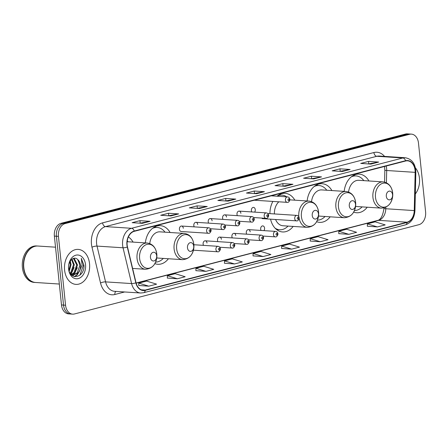 <?xml version="1.0" encoding="UTF-8"?>
<svg xmlns="http://www.w3.org/2000/svg" width="448" height="448" viewBox="0 0 448 448"><rect width="100%" height="100%" fill="white"/><g stroke="black" fill="none" stroke-linecap="round" stroke-linejoin="round"><path stroke-width="0.67" d="M353.702 212.1A19.359 13.882 93.7 0 0 356.67 212.75A19.359 13.882 93.7 0 0 367.237 207.217M316.658 221.698A19.359 13.882 93.7 0 0 319.626 222.354A19.359 13.882 93.7 0 0 330.193 216.815M270.553 219.173A19.359 13.882 93.7 0 0 282.582 231.952A19.359 13.882 93.7 0 0 293.149 226.419M154.868 263.631A19.359 13.882 93.7 0 0 157.842 264.286A19.359 13.882 93.7 0 0 168.409 258.748M207.015 243.04A2.738 1.966 93.7 0 0 205.246 240.811A2.738 1.966 93.7 0 0 203.118 244.054A2.738 1.966 93.7 0 0 203.543 245.37M221.407 239.31A2.738 1.966 93.7 0 0 219.632 237.082A2.738 1.966 93.7 0 0 217.51 240.324A2.738 1.966 93.7 0 0 217.93 241.64M235.799 235.581A2.738 1.966 93.7 0 0 234.024 233.352A2.738 1.966 93.7 0 0 231.902 236.589A2.738 1.966 93.7 0 0 232.322 237.905M250.186 231.851A2.738 1.966 93.7 0 0 248.416 229.622A2.738 1.966 93.7 0 0 246.294 232.859A2.738 1.966 93.7 0 0 246.714 234.175M263.906 230.63A2.738 1.966 93.7 0 0 264.578 228.122A2.738 1.966 93.7 0 0 262.808 225.893A2.738 1.966 93.7 0 0 260.68 229.13A2.738 1.966 93.7 0 0 261.106 230.446M197.714 224.538A2.738 1.966 93.7 0 0 195.944 222.309A2.738 1.966 93.7 0 0 193.816 225.546A2.738 1.966 93.7 0 0 194.242 226.862M212.106 220.808A2.738 1.966 93.7 0 0 210.336 218.574A2.738 1.966 93.7 0 0 208.208 221.816A2.738 1.966 93.7 0 0 208.634 223.132M226.498 217.073A2.738 1.966 93.7 0 0 224.722 214.844A2.738 1.966 93.7 0 0 222.6 218.086A2.738 1.966 93.7 0 0 223.02 219.402M240.89 213.343A2.738 1.966 93.7 0 0 239.114 211.114A2.738 1.966 93.7 0 0 236.992 214.357A2.738 1.966 93.7 0 0 237.412 215.673M179.424 229.275A2.738 1.966 93.7 0 0 181.194 231.504L208.387 233.274A2.738 1.966 -86.3 0 1 206.618 231.045A2.738 1.966 -86.3 0 1 208.746 227.802L181.552 226.038A2.738 1.966 93.7 0 0 179.424 229.275M254.61 212.122A2.738 1.966 93.7 0 0 255.276 209.614A2.738 1.966 93.7 0 0 253.506 207.385A2.738 1.966 93.7 0 0 251.384 210.627A2.738 1.966 93.7 0 0 251.804 211.943M170.111 232.506A19.359 13.882 93.7 0 0 160.35 225.646A19.359 13.882 93.7 0 0 145.348 242.906M294.857 200.172A19.359 13.882 93.7 0 0 285.09 193.318A19.359 13.882 93.7 0 0 277.026 196.202M272.871 201.421A19.359 13.882 93.7 0 0 269.931 213.64M331.901 190.574A19.359 13.882 93.7 0 0 322.134 183.714A19.359 13.882 93.7 0 0 307.132 200.973M368.939 180.97A19.359 13.882 93.7 0 0 359.178 174.115A19.359 13.882 93.7 0 0 344.176 191.369M133.067 242.105A19.359 13.882 93.7 0 0 128.374 236.97M183.322 228.267A2.738 1.966 93.7 0 0 181.552 226.038M411.404 134.126L407.333 133.862A10.959 7.857 93.7 0 0 405.513 134.036L61.057 223.317A10.959 7.857 93.7 0 0 54.376 236.096L61.494 304.959A10.959 7.857 93.7 0 0 68.572 313.874L70.605 314.003A10.959 7.857 93.7 0 1 63.526 305.088A10.959 7.857 93.7 0 0 70.605 314.003L72.638 314.138A10.959 7.857 93.7 0 0 74.463 313.964L418.919 224.683A10.959 7.857 93.7 0 0 425.6 211.904L418.482 143.041A10.959 7.857 93.7 0 0 411.404 134.126A10.959 7.857 93.7 0 0 409.578 134.305L65.122 223.58A10.959 7.857 93.7 0 0 58.442 236.359L65.559 305.222A10.959 7.857 93.7 0 0 72.638 314.138M58.442 236.359L56.409 236.23L63.526 305.088L56.409 236.23A10.959 7.857 93.7 0 1 63.09 223.451A10.959 7.857 93.7 0 0 56.409 236.23L54.376 236.096M409.578 134.305L407.546 134.17L63.09 223.451L407.546 134.17A10.959 7.857 93.7 0 1 409.371 133.997A10.959 7.857 93.7 0 0 407.546 134.17L405.513 134.036M64.596 270.116A17.534 12.572 93.7 0 0 75.93 284.385A17.534 12.572 93.7 0 0 89.533 263.654A17.534 12.572 93.7 0 0 78.204 249.39A17.534 12.572 93.7 0 0 64.596 270.116A17.534 12.572 93.7 0 0 75.93 284.385A17.534 12.572 93.7 0 0 89.533 263.654A17.534 12.572 93.7 0 0 78.204 249.39A17.534 12.572 93.7 0 0 64.596 270.116M415.335 193.962A17.534 12.572 93.7 0 0 419.446 178.147A17.534 12.572 93.7 0 0 415.419 167.882A17.534 12.572 93.7 0 1 419.446 178.147A17.534 12.572 93.7 0 1 415.335 193.962M127.148 244.955A11.687 8.378 -86.3 0 1 134.277 231.325L405.58 161.006A11.687 8.378 -86.3 0 1 407.523 160.815A11.687 8.378 -86.3 0 1 415.156 172.351L414.254 210.588A11.687 8.378 -86.3 0 1 407.047 222.197L145.197 290.063A11.687 8.378 -86.3 0 1 143.254 290.254A11.687 8.378 -86.3 0 1 136.03 282.705L127.478 246.915A11.687 8.378 -86.3 0 1 127.148 244.955M126.941 245.011A11.984 8.59 93.7 0 0 127.282 247.016L135.834 282.806A11.984 8.59 93.7 0 0 145.23 290.354L407.081 222.482A11.984 8.59 93.7 0 0 414.467 210.588L415.369 172.351A11.984 8.59 93.7 0 0 405.546 160.72L134.243 231.034A11.984 8.59 93.7 0 0 126.941 245.011M368.626 163.94L378.353 162.086A2.923 1.982 75.5 0 1 378.7 162.064L368.536 161.409L360.741 163.425L370.91 164.086L378.7 162.064M368.794 163.895L368.536 161.409M340.054 171.343L349.776 169.495A2.923 1.982 75.5 0 1 350.129 169.473L339.959 168.812L332.17 170.834L342.334 171.494L350.129 169.473M340.217 171.298L339.959 168.812M311.478 178.752L321.205 176.898A2.923 1.982 75.5 0 1 321.552 176.882L311.388 176.221L303.593 178.237L313.757 178.898L321.552 176.882M311.646 178.707L311.388 176.221M282.901 186.155L292.628 184.307A2.923 1.982 75.5 0 1 292.975 184.285L282.811 183.624L275.022 185.646L285.186 186.306L292.975 184.285M283.069 186.116L282.811 183.624M140.028 223.188L149.755 221.34A2.923 1.982 75.5 0 1 150.102 221.318L139.938 220.657L132.143 222.678L142.313 223.339L150.102 221.318M140.196 223.143L139.938 220.657M168.605 215.779L178.332 213.931A2.923 1.982 75.5 0 1 178.679 213.909L168.515 213.248L160.72 215.27L170.884 215.93L178.679 213.909M168.773 215.74L168.515 213.248M197.176 208.376L206.903 206.522A2.923 1.982 75.5 0 1 207.256 206.506L197.086 205.845L189.297 207.861L199.461 208.522L207.256 206.506M197.344 208.331L197.086 205.845M225.753 200.967L235.48 199.119A2.923 1.982 75.5 0 1 235.827 199.097L225.663 198.436L217.868 200.458L228.038 201.118L235.827 199.097M225.921 200.928L225.663 198.436M254.33 193.564L264.057 191.71A2.923 1.982 75.5 0 1 264.404 191.694L254.24 191.033L246.445 193.049L256.609 193.71L264.404 191.694M254.492 193.519L254.24 191.033M310.19 241.046L320.253 241.735L328.048 239.714L318.035 236.65L310.24 238.672L310.19 241.08M338.766 233.643L348.83 234.326L356.619 232.31L346.606 229.247L338.817 231.263L338.761 233.677M367.338 226.234L377.401 226.923L385.196 224.902L375.183 221.838L367.388 223.86L367.338 226.268M224.465 263.267L234.528 263.956L242.323 261.934L232.31 258.871L224.515 260.893L224.465 263.301M195.888 270.67L205.951 271.359L213.746 269.338L203.734 266.274L195.944 268.296L195.888 270.704M167.317 278.079L177.38 278.768L185.17 276.746L175.162 273.683L167.367 275.705L167.317 278.113M138.74 285.488L148.803 286.171L156.598 284.155L146.586 281.092L138.79 283.108L138.74 285.516M281.613 248.455L291.676 249.144L299.471 247.122L289.458 244.059L281.669 246.081L281.613 248.489M263.105 256.547L270.894 254.526L260.887 251.462L253.092 253.484L253.042 255.892L263.105 256.547L253.092 253.484M234.528 263.956L224.515 260.893M205.951 271.359L195.944 268.296M177.38 278.768L167.367 275.705M148.803 286.171L138.79 283.108M291.676 249.144L281.669 246.081M320.253 241.735L310.24 238.672M348.83 234.326L338.817 231.263M377.401 226.923L367.388 223.86M55.518 247.184L37.974 246.042A18.267 13.093 93.7 0 0 23.8 267.635A18.267 13.093 93.7 0 0 35.599 282.492L59.332 284.038M37.845 246.036A18.267 13.093 93.7 0 0 37.716 246.025A18.267 13.093 93.7 0 0 23.542 267.618A18.267 13.093 93.7 0 0 35.347 282.475A18.267 13.093 93.7 0 0 35.476 282.486M37.716 246.025L36.574 245.952A18.267 13.093 93.7 0 0 22.4 267.546A18.267 13.093 93.7 0 0 34.205 282.402L35.347 282.475M70.269 261.027L71.075 264.594L69.233 271.225M69.793 261.839L70.269 264.538L68.958 270.306M71.999 259.151L74.306 264.802L71.557 272.552L70.364 273.549M71.585 259.482L73.5 264.751L70.75 272.496L70.09 273.106M73.433 258.418L74.407 258.787L77.532 265.014L74.782 272.759L71.826 274.557M73.142 258.524L73.601 258.737L76.726 264.958L73.976 272.709L71.439 274.378M77.739 259.599C73.853 255.332 67.614 261.447 68.634 268.486C69.63 281.198 84.689 277.738 83.978 265.462L81.284 258.345L82.13 265.026L79.565 270.766A8.26 5.919 93.7 0 0 80.399 265.199A8.26 5.919 93.7 0 0 77.739 259.599L79.951 265.171L77.202 272.916L73.018 274.882M79.565 270.766L78.014 272.972L73.422 274.926L70.554 273.829M68.594 269.08A11.911 8.54 93.7 0 0 78.277 278.583A11.911 8.54 93.7 0 0 85.534 264.69A11.911 8.54 93.7 0 0 75.858 255.192A11.911 8.54 93.7 0 0 68.594 269.08M81.284 258.345L83.552 264.824L79.839 275.24M78.77 272.065L76.905 274.73L74.407 276.601M75.538 271.852L73.332 274.865M73.282 274.915L72.38 275.666M72.313 271.645L70.756 273.974M79.934 270.318L77.308 274.758L74.721 276.668M77.319 267.725L73.83 274.803M73.696 274.938L72.61 275.817M74.094 267.512L71.025 274.148M156.682 255.808A4.385 3.142 93.7 0 0 153.121 252.314A4.385 3.142 93.7 0 0 150.45 257.421A4.385 3.142 93.7 0 0 154.011 260.921A4.385 3.142 93.7 0 0 156.682 255.808M127.954 241.774A17.349 12.438 93.7 0 0 127.249 240.878M193.726 246.204A4.385 3.142 93.7 0 0 190.165 242.71A4.385 3.142 93.7 0 0 187.488 247.822A4.385 3.142 93.7 0 0 191.05 251.317A4.385 3.142 93.7 0 0 193.726 246.204M156.755 257.824A13.149 9.43 93.7 0 0 158.245 258.087L182.605 259.672A13.149 9.43 93.7 0 1 174.104 248.976A13.149 9.43 93.7 0 1 184.307 233.425L159.947 231.846A13.149 9.43 93.7 0 0 149.755 243.566M164.998 232.17A17.349 12.438 93.7 0 0 157.17 227.455A17.349 12.438 93.7 0 0 152.426 228.418M157.17 227.455L156.156 227.388A17.349 12.438 93.7 0 0 153.518 227.606M155.624 262.102A17.349 12.438 93.7 0 0 163.29 258.418M318.466 213.875A4.385 3.142 93.7 0 0 314.905 210.381A4.385 3.142 93.7 0 0 312.234 215.494A4.385 3.142 93.7 0 0 315.795 218.988A4.385 3.142 93.7 0 0 318.466 213.875M278.83 201.807A13.149 9.43 93.7 0 0 274.406 213.931M286.698 196.829A17.349 12.438 93.7 0 0 281.915 195.121A17.349 12.438 93.7 0 0 277.166 196.09M281.915 195.121L280.896 195.054A17.349 12.438 93.7 0 0 278.264 195.272M276.063 229.13A17.349 12.438 93.7 0 0 278.645 229.684L279.664 229.751A17.349 12.438 93.7 0 0 288.03 226.083M275.078 228.178A17.349 12.438 93.7 0 0 279.664 229.751M275.576 219.498A13.149 9.43 93.7 0 0 282.985 225.758L307.345 227.343C314.905 226.526 318.651 221.441 318.584 212.094A12.079 8.663 93.7 0 0 308.767 202.474A12.079 8.663 93.7 0 0 301.403 216.563A12.079 8.663 93.7 0 0 311.22 226.195A12.079 8.663 93.7 0 0 318.584 212.106C317.61 205.587 314.434 201.925 309.053 201.096A13.149 9.43 93.7 0 0 298.844 216.642A13.149 9.43 93.7 0 0 298.866 216.815M355.51 204.271A4.385 3.142 93.7 0 0 351.949 200.777A4.385 3.142 93.7 0 0 349.278 205.89A4.385 3.142 93.7 0 0 352.839 209.384A4.385 3.142 93.7 0 0 355.51 204.271M318.545 215.891A13.149 9.43 93.7 0 0 320.029 216.154L344.389 217.739A13.149 9.43 93.7 0 1 335.888 207.043A13.149 9.43 93.7 0 1 346.091 191.492L321.731 189.913A13.149 9.43 93.7 0 0 311.539 201.634M326.782 190.238A17.349 12.438 93.7 0 0 318.954 185.522A17.349 12.438 93.7 0 0 314.21 186.486M318.954 185.522L317.94 185.455A17.349 12.438 93.7 0 0 315.308 185.674M317.408 220.17A17.349 12.438 93.7 0 0 325.074 216.485M392.554 194.673A4.385 3.142 93.7 0 0 388.993 191.178A4.385 3.142 93.7 0 0 386.316 196.291A4.385 3.142 93.7 0 0 389.883 199.786A4.385 3.142 93.7 0 0 392.554 194.673M355.589 206.293A13.149 9.43 93.7 0 0 357.073 206.556L381.433 208.141A13.149 9.43 93.7 0 1 372.932 197.439A13.149 9.43 93.7 0 1 383.135 181.894L358.775 180.309A13.149 9.43 93.7 0 0 348.583 192.035M363.826 180.639A17.349 12.438 93.7 0 0 355.998 175.918A17.349 12.438 93.7 0 0 351.254 176.887M355.998 175.918L354.984 175.851A17.349 12.438 93.7 0 0 352.346 176.07M354.452 210.566A17.349 12.438 93.7 0 0 362.118 206.881M61.494 304.959L65.559 305.222M61.057 223.317L65.122 223.58M415.156 172.351L386.697 170.503A11.687 8.378 93.7 0 0 386.613 168.476A11.687 8.378 93.7 0 0 386.159 166.04M386.406 182.773L386.697 170.503L384.843 170.274L384.535 166.46M124.639 291.973L114.862 294.504A18.267 13.093 -86.3 0 1 100.537 283.002L91.986 247.212A18.267 13.093 -86.3 0 1 102.603 222.852L373.906 152.533A3.651 2.481 -104.5 0 0 376.818 156.285L105.515 226.604A14.61 10.478 93.7 0 0 96.606 243.645A14.61 10.478 93.7 0 0 97.02 246.092L105.571 281.882A14.61 10.478 93.7 0 0 114.604 291.318L140.627 293.009A14.61 10.478 -86.3 0 1 131.594 283.573A3.651 1.008 -13.4 0 0 135.834 282.806M373.906 152.533A18.267 13.093 -86.3 0 1 384.546 156.397M379.249 156.05A14.61 10.478 93.7 0 0 376.818 156.285L402.842 157.976A14.61 10.478 -86.3 0 1 405.272 157.741L379.249 156.05M100.537 283.002A3.651 1.008 166.6 0 1 105.571 281.882L131.594 283.573L123.043 247.783A14.61 10.478 -86.3 0 1 122.629 245.336A14.61 10.478 -86.3 0 1 131.538 228.295A3.651 2.481 75.5 0 1 134.243 231.034M127.282 247.016A3.651 1.008 -13.4 0 1 123.043 247.783L97.02 246.092A3.651 1.008 166.6 0 0 91.986 247.212M140.627 293.009L143.601 292.723A3.651 2.481 -104.5 0 0 145.23 290.354M407.081 222.482A3.651 2.481 75.5 0 1 405.451 224.857C411.264 222.79 414.428 218.014 414.943 210.526L415.845 172.29C415.537 163.834 412.009 158.984 405.272 157.741M414.467 210.588L414.943 210.526M415.369 172.351L415.845 172.29M405.546 160.72A3.651 2.481 -104.5 0 0 402.842 157.976L131.538 228.295L105.515 226.604A3.651 2.481 -104.5 0 1 102.603 222.852M115.914 291.402A3.651 2.481 -104.5 0 0 114.862 294.504M407.047 222.197L378.588 220.349A11.687 8.378 93.7 0 0 385.79 208.74L385.829 207.267M414.254 210.588L385.79 208.74L383.942 208.51L383.953 207.928M145.197 290.063L141.35 289.817M136.153 283.181L378.588 220.349A6.574 4.463 -104.5 0 0 377.602 220.438C380.699 219.834 382.81 215.863 383.942 208.51M264.057 191.71L256.396 193.698M235.48 199.119L227.819 201.102M206.903 206.522L199.242 208.51M178.332 213.931L170.671 215.914M149.755 221.34L142.094 223.322M292.628 184.307L284.967 186.29M321.205 176.898L313.544 178.886M349.776 169.495L342.121 171.478M378.353 162.086L370.692 164.074M156.8 254.038A12.079 8.663 93.7 0 0 146.983 244.406A12.079 8.663 93.7 0 0 139.619 258.496A12.079 8.663 93.7 0 0 149.436 268.128A12.079 8.663 93.7 0 0 156.8 254.038M147.263 243.029A13.149 9.43 93.7 0 0 137.06 258.574A13.149 9.43 93.7 0 0 145.561 269.276C153.121 268.458 156.867 263.374 156.8 254.027C155.826 247.52 152.645 243.858 147.263 243.029L127.142 241.718M193.844 244.44A12.079 8.663 93.7 0 0 184.027 234.808A12.079 8.663 93.7 0 0 176.663 248.892A12.079 8.663 93.7 0 0 186.48 258.53A12.079 8.663 93.7 0 0 193.844 244.44M154.577 226.968L156.055 227.382A17.517 12.555 93.7 0 0 154.33 227.102M299.124 218.434A13.149 9.43 93.7 0 0 307.345 227.343M280.795 195.048A17.517 12.555 93.7 0 0 279.07 194.774M276.797 229.729A17.517 12.555 93.7 0 0 278.544 229.678L277.026 229.897M344.389 217.739C351.949 216.922 355.695 211.842 355.628 202.49A12.079 8.663 93.7 0 0 345.811 192.875A12.079 8.663 93.7 0 0 338.447 206.959A12.079 8.663 93.7 0 0 348.264 216.597A12.079 8.663 93.7 0 0 355.628 202.507C354.654 195.989 351.478 192.321 346.091 191.492M317.834 185.45A17.517 12.555 93.7 0 0 316.114 185.17M381.433 208.141C388.993 207.323 392.739 202.238 392.672 192.892A12.079 8.663 93.7 0 0 382.855 183.271A12.079 8.663 93.7 0 0 375.491 197.361A12.079 8.663 93.7 0 0 385.308 206.993A12.079 8.663 93.7 0 0 392.672 192.903C391.698 186.385 388.517 182.722 383.135 181.894M354.878 175.846A17.517 12.555 93.7 0 0 353.158 175.571M209.188 230.787A0.913 0.655 93.7 0 0 210.487 230.451A0.913 0.655 93.7 0 0 209.188 230.787M210.47 228.743L222.779 229.544A2.738 1.966 -86.3 0 1 221.01 227.315A2.738 1.966 -86.3 0 1 223.132 224.073L195.944 222.309M223.58 227.058A0.913 0.655 93.7 0 0 224.879 226.722A0.913 0.655 93.7 0 0 223.58 227.058M224.862 225.014L237.171 225.809A2.738 1.966 -86.3 0 1 235.402 223.58A2.738 1.966 -86.3 0 1 237.524 220.343L210.336 218.574M237.972 223.328A0.913 0.655 93.7 0 0 239.271 222.992A0.913 0.655 93.7 0 0 237.972 223.328M239.254 221.284L251.563 222.079A2.738 1.966 -86.3 0 1 249.794 219.85A2.738 1.966 -86.3 0 1 251.916 216.614L224.722 214.844M252.358 219.598A0.913 0.655 93.7 0 0 253.658 219.262A0.913 0.655 93.7 0 0 252.358 219.598M253.646 217.549L265.955 218.35A2.738 1.966 -86.3 0 1 264.18 216.121A2.738 1.966 -86.3 0 1 266.308 212.884L239.114 211.114M266.75 215.869A0.913 0.655 93.7 0 0 268.05 215.533A0.913 0.655 93.7 0 0 266.75 215.869M254.296 200.217L287.185 202.35A2.738 1.966 -86.3 0 1 285.415 200.122A2.738 1.966 -86.3 0 1 287.543 196.885L271.23 195.826M287.986 199.87A0.913 0.655 93.7 0 0 289.285 199.534A0.913 0.655 93.7 0 0 287.986 199.87M215.919 249.547A2.738 1.966 -86.3 0 1 218.042 246.31C219.318 246.484 220.08 247.279 220.332 248.69C220.752 249.144 219.307 252.42 217.689 251.776A2.738 1.966 -86.3 0 1 215.919 249.547M219.789 248.959A0.913 0.655 93.7 0 0 218.49 249.295A0.913 0.655 93.7 0 0 219.789 248.959M230.311 245.818A2.738 1.966 -86.3 0 1 232.434 242.581C233.71 242.754 234.472 243.544 234.724 244.955C235.144 245.414 233.699 248.69 232.081 248.046A2.738 1.966 -86.3 0 1 230.311 245.818M234.175 245.23A0.913 0.655 93.7 0 0 232.882 245.566A0.913 0.655 93.7 0 0 234.175 245.23M244.703 242.088A2.738 1.966 -86.3 0 1 246.826 238.851C248.102 239.025 248.864 239.814 249.116 241.226C249.536 241.685 248.091 244.961 246.473 244.317A2.738 1.966 -86.3 0 1 244.703 242.088M248.567 241.5A0.913 0.655 93.7 0 0 247.268 241.836A0.913 0.655 93.7 0 0 248.567 241.5M259.09 238.358A2.738 1.966 -86.3 0 1 261.218 235.122C262.494 235.295 263.256 236.085 263.508 237.496C263.922 237.955 262.483 241.231 260.865 240.587A2.738 1.966 -86.3 0 1 259.09 238.358M262.959 237.77A0.913 0.655 93.7 0 0 261.66 238.106A0.913 0.655 93.7 0 0 262.959 237.77M273.482 234.629A2.738 1.966 -86.3 0 1 275.61 231.392C276.886 231.566 277.648 232.355 277.9 233.766C278.314 234.226 276.875 237.496 275.257 236.858A2.738 1.966 -86.3 0 1 273.482 234.629M277.351 234.041A0.913 0.655 93.7 0 0 276.052 234.377A0.913 0.655 93.7 0 0 277.351 234.041M294.717 218.63A2.738 1.966 -86.3 0 1 296.839 215.393C298.116 215.566 298.878 216.356 299.13 217.767C299.55 218.226 298.105 221.502 296.486 220.858A2.738 1.966 -86.3 0 1 294.717 218.63M298.586 218.042A0.913 0.655 93.7 0 0 297.287 218.378A0.913 0.655 93.7 0 0 298.586 218.042M143.601 292.723L405.451 224.857M136.114 283.03L377.602 220.438M384.563 182.106L384.843 170.274M132.619 268.43L145.561 269.276M184.307 233.425C189.689 234.254 192.87 237.922 193.844 244.423C193.911 253.775 190.165 258.854 182.605 259.672M289.834 199.847L309.053 201.096M280.801 195.048L279.322 194.634M317.845 185.45L316.361 185.035M354.889 175.846L353.405 175.431M208.387 233.274C210.006 233.912 211.45 230.642 211.03 230.182C210.846 228.833 210.084 228.038 208.746 227.802M222.779 229.544C224.398 230.182 225.842 226.912 225.422 226.453C225.238 225.098 224.476 224.308 223.132 224.073M237.171 225.809C238.79 226.453 240.234 223.177 239.814 222.723C239.63 221.368 238.868 220.578 237.524 220.343M251.563 222.079C253.182 222.723 254.626 219.447 254.206 218.994C254.022 217.638 253.26 216.849 251.916 216.614M265.955 218.35C267.574 218.994 269.013 215.718 268.598 215.264C268.414 213.909 267.646 213.119 266.308 212.884M287.185 202.35C288.803 202.994 290.248 199.718 289.828 199.265C289.643 197.91 288.882 197.12 287.543 196.885M193.872 244.737L218.042 246.31M193.43 250.202L217.689 251.776M205.246 240.811L232.434 242.581M219.772 247.246L232.081 248.046M219.632 237.082L246.826 238.851M234.164 243.516L246.473 244.317M234.024 233.352L261.218 235.122M248.556 239.786L260.865 240.587M248.416 229.622L275.61 231.392M262.942 236.057L275.257 236.858M267.742 213.5L296.839 215.393M262.181 218.63L296.486 220.858"/></g></svg>
